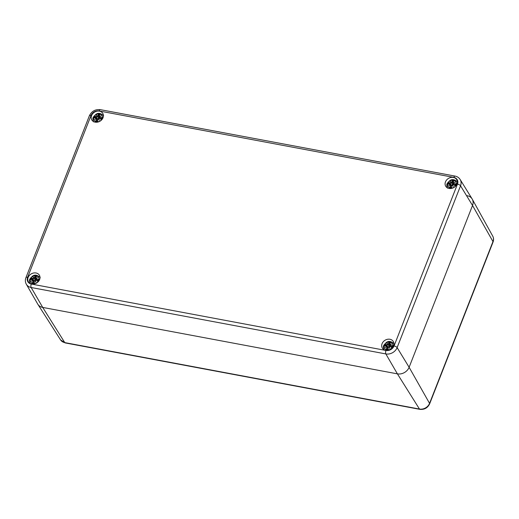 <?xml version="1.0" encoding="UTF-8"?>
<svg xmlns="http://www.w3.org/2000/svg" width="519" height="519" viewBox="0 0 519 519"><rect width="100%" height="100%" fill="white"/><g stroke="black" fill="none" stroke-linecap="round" stroke-linejoin="round"><path stroke-width="0.78" d="M42.714 307.423A9.504 7.856 149.2 0 1 37.855 304.29L60.587 339.913A8.187 6.773 149.2 0 0 64.771 342.611L419.462 409.043A2.589 1.064 100.6 0 0 419.845 409.342L65.154 342.91A2.589 1.064 -79.4 0 1 64.771 342.611L42.714 307.423L397.398 373.855L42.714 307.423L31.153 287.507L385.844 353.932A2.589 1.064 -79.4 0 1 385.974 350.461L31.289 284.036A2.589 1.064 100.6 0 0 31.153 287.507A9.147 7.564 -30.8 0 1 26.326 284.237L37.699 304.037A9.504 7.856 -30.8 0 0 42.714 307.423M467.217 195.708A9.504 7.856 149.2 0 1 472.277 199.192A9.504 7.856 149.2 0 1 472.53 205.472L460.535 185.796L397.126 347.607L409.121 367.283A9.504 7.856 149.2 0 1 397.398 373.855A9.504 7.856 -30.8 0 0 409.121 367.283L472.53 205.472L409.121 367.283L429.557 403.38A8.187 6.773 149.2 0 1 419.462 409.043L397.398 373.855L385.844 353.932A9.147 7.564 -30.8 0 0 397.126 347.607A2.589 0.999 -158.6 0 0 394.064 345.933A6.552 5.424 149.2 0 1 385.974 350.461M493.05 242.055C493.829 239.992 493.731 238.026 492.752 236.151A8.187 6.773 149.2 0 1 492.972 241.569L429.557 403.38A2.589 0.999 -158.6 0 1 429.635 403.866L493.05 242.055A2.589 0.999 -158.6 0 0 492.972 241.569L472.53 205.472A9.504 7.856 -30.8 0 0 472.128 198.926L460.145 179.496A9.147 7.564 -30.8 0 1 460.535 185.796A2.589 0.999 -158.6 0 0 457.473 184.115L394.064 345.933M456.941 184.018A6.39 5.287 149.2 0 1 451.511 188.41A6.39 5.287 149.2 0 1 445.717 186.211A6.39 5.287 149.2 0 1 448.507 178.4A6.39 5.287 149.2 0 1 456.701 179.678A6.39 5.287 149.2 0 1 456.941 184.018M39.613 279.546A6.39 5.287 149.2 0 1 34.183 283.945A6.39 5.287 149.2 0 1 28.389 281.746A6.39 5.287 149.2 0 1 31.179 273.935A6.39 5.287 149.2 0 1 39.373 275.206A6.39 5.287 149.2 0 1 39.613 279.546M103.028 117.735A6.39 5.287 149.2 0 1 97.598 122.127A6.39 5.287 149.2 0 1 91.805 119.928A6.39 5.287 149.2 0 1 94.594 112.117A6.39 5.287 149.2 0 1 102.788 113.395A6.39 5.287 149.2 0 1 103.028 117.735M393.525 345.829A6.39 5.287 149.2 0 1 388.095 350.228A6.39 5.287 149.2 0 1 382.302 348.028A6.39 5.287 149.2 0 1 385.092 340.217A6.39 5.287 149.2 0 1 393.285 341.489A6.39 5.287 149.2 0 1 393.525 345.829M383.664 349.112A6.39 5.287 -30.8 0 0 383.684 349.469M93.16 121.011A6.39 5.287 -30.8 0 0 93.18 121.368M29.745 282.829A6.39 5.287 -30.8 0 0 29.765 283.186M447.073 187.294A6.39 5.287 -30.8 0 0 447.093 187.651M38.672 280.448A4.535 3.75 149.2 0 1 31.25 282.68A4.535 3.75 149.2 0 1 33.897 275.933A4.535 3.75 149.2 0 1 38.672 280.448M36.278 279.092L35.921 278.651A11.12 4.548 -34.2 0 1 37.628 277.756A11.12 7.714 158.5 0 0 35.727 278.288L35.571 277.801A11.21 4.431 -67.4 0 1 36.628 276.445A3.918 3.237 149.2 0 0 35 276.14A11.21 4.58 88.5 0 0 34.455 277.594L33.923 277.95A11.12 1.94 -117.7 0 0 33.08 276.906A11.12 2.329 59.2 0 0 33.488 278.197L32.905 278.463A11.21 4.262 -146.7 0 0 31.425 278.145A3.918 3.237 149.2 0 0 30.809 279.709L30.809 279.709A11.21 4.204 9.5 0 1 32.483 279.527L32.814 279.923A11.12 7.746 144.8 0 0 31.367 281.266A11.12 4.515 -23.4 0 1 33.008 280.286L33.19 280.824A11.21 6.053 108.6 0 0 32.431 282.686A3.918 3.237 149.2 0 0 34.066 282.991A11.21 2.965 -86.4 0 1 34.306 281.032L34.812 280.623A11.12 1.252 51 0 0 35.921 282.115A11.12 0.869 -109.5 0 0 35.247 280.377L35.856 280.163A11.21 2.64 28.1 0 1 37.64 280.987L37.64 280.987A3.918 3.237 149.2 0 0 38.257 279.423A11.21 5.826 -166.3 0 0 36.278 279.092L36.265 279.209A11.12 5.78 13.7 0 1 38.017 279.488L38.257 279.423M36.434 280.351L35.921 278.651L36.933 280.584M35.863 278.658L36.265 279.209M37.044 278.009L37.628 277.756L37.044 278.009A11.035 4.515 145.8 0 0 35.882 278.638L35.727 278.288M35.513 277.821L35.733 278.418L35.571 277.801M36.447 276.614L36.447 276.614A11.12 4.399 112.6 0 0 35.532 277.795L36.311 280.299M38.017 279.488L37.329 281.116M34.455 277.594L34.559 277.646A11.12 4.548 -91.5 0 1 35.033 276.348L35 276.14M33.923 277.95L34.559 277.646L35.843 279.332L34.721 280.571M33.08 276.906L35.292 280.234M32.905 278.463L33.488 278.197M33.573 280.487A2.089 1.726 149.2 0 1 33.612 280.416L31.425 278.145M35.033 276.348L35.461 277.905M33.891 278.074L33.982 278.534L33.605 278.236M32.483 279.527L30.965 279.644M32.814 279.923L34.215 281.259M31.912 280.87A11.035 7.688 -35.2 0 1 32.911 279.988L32.535 279.488L33.028 280.228L31.789 280.948M31.367 281.266L31.886 280.902L31.367 281.266M33.19 280.824L33.255 280.364L34.183 281.48M32.431 282.686L32.619 282.518A11.12 6.001 -71.4 0 1 33.294 280.876L33.047 280.234M34.306 281.032L34.248 281.051A11.12 2.945 93.6 0 0 34.033 282.784L34.033 282.784M35.856 280.163L35.169 280.409A11.035 0.863 70.5 0 1 35.636 281.603A11.035 1.246 -129 0 1 34.877 280.571L34.248 281.051L34.02 282.816M35.169 280.409L35.311 280.98L34.883 280.578L34.241 281.045M35.902 280.117L35.908 280.124A11.12 2.621 -151.9 0 1 37.485 280.844L35.902 280.117L35.175 280.403M35.311 280.98L35.921 282.115M32.619 282.518L34.449 282.732M34.488 280.662L33.612 280.416M392.585 346.731A4.535 3.75 149.2 0 1 385.163 348.963A4.535 3.75 149.2 0 1 387.81 342.216A4.535 3.75 149.2 0 1 392.585 346.731M390.191 345.375L389.834 344.934A11.12 4.548 -34.2 0 1 391.54 344.039A11.12 7.714 158.5 0 0 389.639 344.571L389.484 344.084A11.21 4.431 -67.4 0 1 390.548 342.728A3.918 3.237 149.2 0 0 388.913 342.423A11.21 4.58 88.5 0 0 388.368 343.876L387.836 344.233A11.12 1.94 -117.7 0 0 386.992 343.189A11.12 2.329 59.2 0 0 387.401 344.48L386.817 344.746A11.21 4.262 -146.7 0 0 385.338 344.428A3.918 3.237 149.2 0 0 384.722 345.991L384.722 345.991A11.21 4.204 9.5 0 1 386.396 345.81L386.726 346.205A11.12 7.746 144.8 0 0 385.28 347.548A11.12 4.515 -23.4 0 1 386.921 346.569L387.103 347.107A11.21 6.053 108.6 0 0 386.35 348.969A3.918 3.237 149.2 0 0 387.978 349.274A11.21 2.965 -86.4 0 1 388.218 347.315L388.725 346.906A11.12 1.252 51 0 0 389.834 348.398A11.12 0.869 -109.5 0 0 389.159 346.66L389.769 346.445A11.21 2.64 28.1 0 1 391.553 347.269L391.553 347.269A3.918 3.237 149.2 0 0 392.169 345.706A11.21 5.826 -166.3 0 0 390.191 345.375L390.178 345.492A11.12 5.78 13.7 0 1 391.929 345.771L392.169 345.706M390.178 345.492L390.852 346.867M390.956 344.292L391.54 344.039L390.956 344.292A11.035 4.515 145.8 0 0 389.795 344.921L389.639 344.571M389.425 344.103L389.646 344.7L389.484 344.084M390.359 342.897L390.359 342.897A11.12 4.399 112.6 0 0 389.445 344.078M391.929 345.771L391.242 347.399M388.368 343.876L388.471 343.928A11.12 4.548 -91.5 0 1 388.945 342.631L388.913 342.423M387.836 344.233L388.471 343.928L389.756 345.615L388.634 346.854M386.992 343.189L389.205 346.517M386.817 344.746L387.401 344.48M387.485 346.77A2.089 1.726 149.2 0 1 387.524 346.698L385.338 344.428M388.945 342.631L389.373 344.194M387.81 344.356L387.894 344.817L387.518 344.519M386.396 345.81L386.454 345.771A11.12 4.171 -170.5 0 0 384.962 345.926M386.726 346.205L386.454 345.771M385.28 347.548L385.799 347.185L385.28 347.548M387.103 347.107L387.168 346.647L388.095 347.762M386.35 348.969L386.532 348.8A11.12 6.001 -71.4 0 1 387.206 347.159L386.96 346.517L385.701 347.23M385.831 347.159A11.035 7.688 -35.2 0 1 386.824 346.27L386.94 346.51M388.218 347.315L388.16 347.334A11.12 2.945 93.6 0 0 387.946 349.066L387.946 349.066M389.769 346.445L389.081 346.692A11.035 0.863 70.5 0 1 389.548 347.886A11.035 1.246 -129 0 1 388.789 346.854L388.16 347.334L387.94 349.099M388.16 347.328L388.783 346.854L389.224 347.263L389.081 346.692L389.814 346.4L391.423 347.14M389.224 347.263L389.834 348.398M386.532 348.8L388.361 349.015M390.23 346.582L389.373 344.473L390.405 342.825M388.4 346.945L387.524 346.698M102.087 118.637A4.535 3.75 149.2 0 1 94.666 120.869A4.535 3.75 149.2 0 1 97.306 114.122A4.535 3.75 149.2 0 1 102.087 118.637M99.687 117.281L99.337 116.84A11.12 4.548 -34.2 0 1 101.043 115.945A11.12 7.714 158.5 0 0 99.135 116.477L98.986 115.984A11.21 4.431 -67.4 0 1 100.044 114.634A3.918 3.237 149.2 0 0 98.415 114.329A11.21 4.58 88.5 0 0 97.87 115.776L97.338 116.139A11.12 1.94 -117.7 0 0 96.495 115.088A11.12 2.329 59.2 0 0 96.904 116.386L96.32 116.645A11.21 4.262 -146.7 0 0 94.834 116.334A3.918 3.237 149.2 0 0 94.224 117.897L94.224 117.897A11.21 4.204 9.5 0 1 95.898 117.716L96.223 118.111A11.12 7.746 144.8 0 0 94.782 119.454A11.12 4.515 -23.4 0 1 96.424 118.475L96.605 119.007A11.21 6.053 108.6 0 0 95.846 120.875A3.918 3.237 149.2 0 0 97.481 121.18A11.21 2.965 -86.4 0 1 97.721 119.214L98.221 118.812A11.12 1.252 51 0 0 99.337 120.304A11.12 0.869 -109.5 0 0 98.662 118.566L99.272 118.345A11.21 2.64 28.1 0 1 101.056 119.175L101.056 119.175A3.918 3.237 149.2 0 0 101.666 117.612A11.21 5.826 -166.3 0 0 99.687 117.281L99.68 117.391A11.12 5.78 13.7 0 1 101.426 117.677L101.666 117.612M99.849 118.54L99.337 116.84L100.349 118.767M99.278 116.84L99.68 117.391M100.459 116.198L101.043 115.945L100.459 116.198A11.035 4.515 145.8 0 0 99.298 116.82L99.135 116.477M99.726 118.481L98.986 115.984M99.862 114.803L99.862 114.803A11.12 4.399 112.6 0 0 98.947 115.977M101.426 117.677L100.744 119.299M97.87 115.776L97.974 115.828A11.12 4.548 -91.5 0 1 98.448 114.537L98.415 114.329M97.338 116.139L97.974 115.828L99.259 117.515L98.136 118.76M96.495 115.088L98.707 118.423M96.32 116.645L96.904 116.386M96.988 118.676A2.089 1.726 149.2 0 1 97.027 118.604L94.834 116.334M98.448 114.537L98.876 116.094M97.306 116.262L97.39 116.717L97.021 116.418A11.035 2.31 -120.8 0 1 96.709 115.497A11.035 1.927 62.3 0 1 97.306 116.25M95.898 117.716L95.95 117.677A11.12 4.171 -170.5 0 0 94.464 117.826M96.223 118.111L95.95 117.677M94.782 119.454L95.301 119.085L94.782 119.454M96.605 119.007L96.67 118.553L97.598 119.662M95.846 120.875L96.028 120.7A11.12 6.001 -71.4 0 1 96.703 119.059L96.463 118.423M95.327 119.059A11.035 7.688 -35.2 0 1 96.326 118.176L96.443 118.416A11.035 4.483 156.6 0 0 95.301 119.085M97.721 119.214L97.663 119.24A11.12 2.945 93.6 0 0 97.442 120.966L97.442 120.966M99.272 118.345L98.584 118.598A11.035 0.863 70.5 0 1 99.051 119.785A11.035 1.246 -129 0 1 98.292 118.76L97.663 119.24L97.436 121.005M97.656 119.234L98.286 118.76L98.727 119.169L98.584 118.598L99.324 118.306A11.12 2.621 -151.9 0 1 100.9 119.033L99.317 118.3M98.727 119.169L99.337 120.304M96.028 120.7L97.857 120.914M97.903 118.851L97.027 118.604M456 184.92A4.535 3.75 149.2 0 1 448.578 187.151A4.535 3.75 149.2 0 1 451.219 180.404A4.535 3.75 149.2 0 1 456 184.92M453.6 183.564L453.249 183.123A11.12 4.548 -34.2 0 1 454.955 182.227A11.12 7.714 158.5 0 0 453.055 182.759L452.899 182.266A11.21 4.431 -67.4 0 1 453.956 180.917A3.918 3.237 149.2 0 0 452.328 180.612A11.21 4.58 88.5 0 0 451.783 182.059L451.251 182.422A11.12 1.94 -117.7 0 0 450.408 181.371A11.12 2.329 59.2 0 0 450.816 182.669L450.233 182.928A11.21 4.262 -146.7 0 0 448.753 182.617A3.918 3.237 149.2 0 0 448.137 184.18L448.137 184.18A11.21 4.204 9.5 0 1 449.811 183.998L450.142 184.394A11.12 7.746 144.8 0 0 448.695 185.737A11.12 4.515 -23.4 0 1 450.336 184.758L450.518 185.289A11.21 6.053 108.6 0 0 449.759 187.158A3.918 3.237 149.2 0 0 451.394 187.463A11.21 2.965 -86.4 0 1 451.634 185.497L452.14 185.095A11.12 1.252 51 0 0 453.249 186.587A11.12 0.869 -109.5 0 0 452.574 184.848L453.184 184.628A11.21 2.64 28.1 0 1 454.968 185.458L454.968 185.458A3.918 3.237 149.2 0 0 455.585 183.895A11.21 5.826 -166.3 0 0 453.6 183.564L453.593 183.674A11.12 5.78 13.7 0 1 455.345 183.96L455.585 183.895M454.462 182.422L453.184 183.123L454.261 185.049M453.191 183.129L453.593 183.674M454.372 182.48L454.955 182.227L454.372 182.48A11.035 4.515 145.8 0 0 453.21 183.11L453.055 182.759M452.899 182.266L453.055 182.876A11.035 7.649 -21.5 0 1 454.333 182.487M452.84 182.292L453.061 182.889M453.775 181.086L453.775 181.086A11.12 4.399 112.6 0 0 452.86 182.26M455.345 183.96L454.657 185.581M451.783 182.059L451.887 182.111A11.12 4.548 -91.5 0 1 452.36 180.82L452.328 180.612M451.251 182.422L451.887 182.111L453.171 183.797L452.049 185.043M450.408 181.371L452.62 184.706M450.233 182.928L450.816 182.669M450.901 184.959A2.089 1.726 149.2 0 1 450.94 184.887L448.753 182.617M452.36 180.82L452.789 182.377M451.219 182.545L451.303 182.999L450.933 182.701M449.811 183.998L449.863 183.96A11.12 4.171 -170.5 0 0 448.377 184.109M450.142 184.394L449.863 183.96M448.695 185.737L449.214 185.367L448.695 185.737M450.518 185.289L450.583 184.835L451.511 185.945M449.759 187.158L449.947 186.983A11.12 6.001 -71.4 0 1 450.622 185.341L450.245 184.466A11.035 7.688 -35.2 0 0 449.24 185.341M451.634 185.497L451.575 185.523A11.12 2.945 93.6 0 0 451.361 187.249L451.361 187.249M453.184 184.628L452.497 184.881A11.035 0.863 70.5 0 1 452.964 186.068A11.035 1.246 -129 0 1 452.205 185.043L451.575 185.523L451.348 187.288M452.497 184.881L452.639 185.452L452.211 185.049L451.569 185.517M452.639 185.452L453.249 186.587M449.947 186.983L451.777 187.197M453.638 184.764L452.789 182.656L453.82 181.014M451.815 185.134L450.94 184.887M31.289 284.036A6.552 5.424 149.2 0 1 27.617 277.302A2.589 0.999 -158.6 0 0 25.95 277.607C25.068 279.936 25.191 282.148 26.326 284.237M27.617 277.302L91.033 115.49A2.589 0.999 -158.6 0 0 89.365 115.795L25.95 277.607M91.033 115.49A6.552 5.424 149.2 0 1 99.116 110.956A2.589 1.064 -79.4 0 1 100.342 109.658L455.027 176.09A2.589 1.064 100.6 0 0 453.807 177.381A6.552 5.424 149.2 0 1 457.473 184.115M99.116 110.956L453.807 177.381M35.727 278.411A11.035 7.649 -21.5 0 1 37.005 278.022M33.599 278.229A11.035 2.31 -120.8 0 1 33.294 277.308A11.035 1.927 62.3 0 1 33.891 278.067M31.581 278.288A11.12 4.223 33.3 0 1 32.898 278.573L33.748 280.507M32.502 279.494A11.12 4.171 -170.5 0 0 31.049 279.644M33.015 280.247A11.035 4.483 156.6 0 0 31.886 280.902M37.874 279.585A3.471 2.874 149.2 0 1 37.692 280.254A3.471 2.874 149.2 0 1 37.407 280.805M35.065 276.608A3.471 2.874 149.2 0 1 36.272 276.809M31.309 279.592A3.471 2.874 149.2 0 1 31.789 278.444M34.033 282.693A3.471 2.874 149.2 0 1 33.631 282.667A3.471 2.874 149.2 0 1 32.775 282.446M33.294 280.876L34.111 282.038M389.639 344.694A11.035 7.649 -21.5 0 1 390.917 344.305M387.511 344.512A11.035 2.31 -120.8 0 1 387.206 343.591A11.035 1.927 62.3 0 1 387.803 344.35M385.494 344.571A11.12 4.223 33.3 0 1 386.811 344.856L387.661 346.789M386.927 346.53A11.035 4.483 156.6 0 0 385.799 347.185M391.397 347.127A11.12 2.621 -151.9 0 0 389.821 346.407M391.787 345.868A3.471 2.874 149.2 0 1 391.605 346.536A3.471 2.874 149.2 0 1 391.32 347.088M388.978 342.89A3.471 2.874 149.2 0 1 390.184 343.091M385.228 345.881A3.471 2.874 149.2 0 1 385.701 344.726M387.953 348.976A3.471 2.874 149.2 0 1 387.544 348.95A3.471 2.874 149.2 0 1 386.687 348.729M387.206 347.159L388.024 348.32M99.142 116.593A11.035 7.649 -21.5 0 1 100.42 116.204M94.996 116.47A11.12 4.223 33.3 0 1 96.307 116.762L97.163 118.689M101.289 117.774A3.471 2.874 149.2 0 1 101.101 118.442A3.471 2.874 149.2 0 1 100.822 118.994M98.474 114.796A3.471 2.874 149.2 0 1 99.687 114.997M94.724 117.781A3.471 2.874 149.2 0 1 95.204 116.632M97.449 120.882A3.471 2.874 149.2 0 1 97.047 120.856A3.471 2.874 149.2 0 1 96.19 120.629M96.703 119.059L97.527 120.22M450.927 182.694A11.035 2.31 -120.8 0 1 450.622 181.78A11.035 1.927 62.3 0 1 451.219 182.532M448.909 182.753A11.12 4.223 33.3 0 1 450.226 183.045L451.076 184.972M450.343 184.712A11.035 4.483 156.6 0 0 449.214 185.367M454.813 185.315A11.12 2.621 -151.9 0 0 453.236 184.589M455.202 184.057A3.471 2.874 149.2 0 1 455.014 184.725A3.471 2.874 149.2 0 1 454.735 185.277M452.393 181.079A3.471 2.874 149.2 0 1 453.6 181.28M448.637 184.063A3.471 2.874 149.2 0 1 449.117 182.915M451.361 187.164A3.471 2.874 149.2 0 1 450.959 187.138A3.471 2.874 149.2 0 1 450.103 186.911M450.622 185.341L451.439 186.503M429.635 403.866C427.617 407.96 424.354 409.783 419.845 409.342M65.154 342.91L60.587 339.913M492.752 236.151L472.277 199.192M455.027 176.09C457.258 176.525 458.965 177.66 460.145 179.496M100.342 109.658C95.288 109.165 91.629 111.215 89.365 115.795M40.242 277.678C37.362 274.875 34.741 274.402 32.386 276.251C28.837 279.812 29.083 279.663 30.147 283.685M37.134 277.95L35.869 278.638M36.492 276.543L35.513 277.801M37.692 280.254L37.381 280.85M34.098 282.693L33.631 282.667M394.155 343.961C391.274 341.158 388.653 340.685 386.298 342.534C382.75 346.102 382.996 345.946 384.06 349.968M391.047 344.233L389.782 344.921M389.782 345.213L390.346 346.634M388.128 347.542L386.765 345.901L384.877 345.926M391.605 346.536L391.294 347.133M388.011 348.976L387.544 348.95M103.657 115.86C100.777 113.064 98.156 112.591 95.801 114.433C92.252 118.001 92.499 117.852 93.563 121.868M100.55 116.139L99.285 116.82M99.908 114.731L98.928 115.99M97.63 119.441L96.268 117.807L94.38 117.832M95.204 119.136L96.437 118.416M101.101 118.442L100.796 119.039M97.514 120.875L97.047 120.856M457.57 182.143C454.689 179.347 452.068 178.873 449.714 180.722C446.165 184.284 446.411 184.135 447.475 188.15M453.184 183.116L453.762 184.822M451.543 185.731L450.181 184.089L448.293 184.115M449.117 185.419L450.349 184.699M452.497 184.868L453.23 184.589L454.839 185.328M455.014 184.725L454.709 185.322M451.426 187.164L450.959 187.138"/></g></svg>
